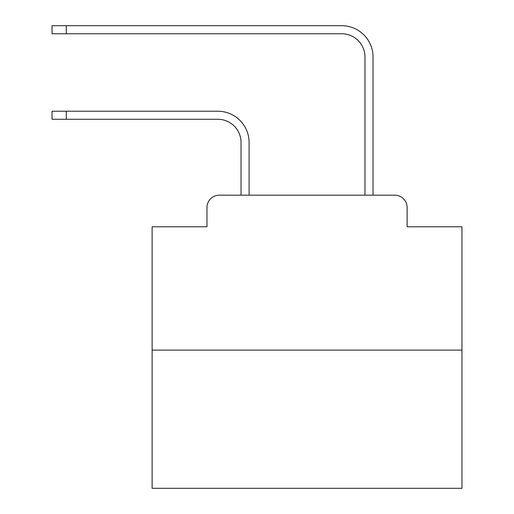 <?xml version="1.0" encoding="UTF-8"?>
<svg xmlns="http://www.w3.org/2000/svg" width="514" height="514" viewBox="0 0 514 514"><rect width="100%" height="100%" fill="white"/><g stroke="black" fill="none" stroke-linecap="round" stroke-linejoin="round"><path stroke-width="0.77" d="M206.962 207.579L206.962 226.79L206.962 207.579A12.394 12.394 0 0 1 219.356 195.185L241.04 195.185L241.04 142.513A23.239 23.239 0 0 0 217.807 119.274A23.239 23.239 0 0 1 241.04 142.513A23.239 23.239 0 0 0 217.807 119.274A23.239 23.239 0 0 1 241.04 142.513A23.239 23.239 0 0 0 217.807 119.274A23.239 23.239 0 0 1 241.04 142.513A23.239 23.239 0 0 0 217.807 119.274A23.239 23.239 0 0 1 241.04 142.513A23.239 23.239 0 0 0 217.807 119.274A23.239 23.239 0 0 1 241.04 142.513A23.239 23.239 0 0 0 217.807 119.274A23.239 23.239 0 0 1 241.04 142.513A23.239 23.239 0 0 0 217.807 119.274A23.239 23.239 0 0 1 241.04 142.513A23.239 23.239 0 0 0 217.807 119.274A23.239 23.239 0 0 1 241.04 142.513A23.239 23.239 0 0 0 217.807 119.274A23.239 23.239 0 0 1 241.04 142.513A23.239 23.239 0 0 0 217.807 119.274A23.239 23.239 0 0 1 241.04 142.513A23.239 23.239 0 0 0 217.807 119.274A23.239 23.239 0 0 1 241.04 142.513M461.964 350.111L152.118 350.111L152.118 488.3L461.964 488.3L461.964 226.79L407.12 226.79L407.12 207.579A12.394 12.394 0 0 0 394.726 195.185L219.356 195.185M152.118 350.111L152.118 226.79L206.962 226.79M249.097 195.185L249.097 142.513L249.097 195.185L249.097 142.513L249.097 195.185L249.097 142.513L249.097 195.185L249.097 142.513L249.097 195.185L249.097 142.513L249.097 195.185L249.097 142.513L249.097 195.185L249.097 142.513L249.097 195.185L249.097 142.513L249.097 195.185L249.097 142.513L249.097 195.185L249.097 142.513L249.097 195.185L249.097 142.513L249.097 195.185L258.703 195.185M355.373 195.185L364.979 195.185L364.979 56.996A23.239 23.239 0 0 0 341.746 33.757A23.239 23.239 0 0 1 364.979 56.996A23.239 23.239 0 0 0 341.746 33.757A23.239 23.239 0 0 1 364.979 56.996A23.239 23.239 0 0 0 341.746 33.757A23.239 23.239 0 0 1 364.979 56.996A23.239 23.239 0 0 0 341.746 33.757A23.239 23.239 0 0 1 364.979 56.996A23.239 23.239 0 0 0 341.746 33.757A23.239 23.239 0 0 1 364.979 56.996A23.239 23.239 0 0 0 341.746 33.757A23.239 23.239 0 0 1 364.979 56.996A23.239 23.239 0 0 0 341.746 33.757A23.239 23.239 0 0 1 364.979 56.996A23.239 23.239 0 0 0 341.746 33.757A23.239 23.239 0 0 1 364.979 56.996A23.239 23.239 0 0 0 341.746 33.757A23.239 23.239 0 0 1 364.979 56.996A23.239 23.239 0 0 0 341.746 33.757A23.239 23.239 0 0 1 364.979 56.996A23.239 23.239 0 0 0 341.746 33.757A23.239 23.239 0 0 1 364.979 56.996A23.239 23.239 0 0 0 341.746 33.757L52.036 33.757L52.036 25.7L66.287 25.7L66.287 33.757M66.287 25.7L341.746 25.7A31.296 31.296 0 0 1 373.036 56.996L373.036 195.185L373.036 56.996L373.036 195.185L373.036 56.996L373.036 195.185L373.036 56.996L373.036 195.185L373.036 56.996L373.036 195.185L373.036 56.996L373.036 195.185L373.036 56.996L373.036 195.185L373.036 56.996L373.036 195.185L373.036 56.996L373.036 195.185L373.036 56.996L373.036 195.185L373.036 56.996L373.036 195.185L373.036 56.996L373.036 195.185L394.726 195.185M407.12 226.79L407.12 207.579M52.036 111.217L66.287 111.217L66.287 119.274L52.036 119.274L52.036 111.217M66.287 119.274L217.807 119.274M249.097 142.513A31.296 31.296 0 0 0 217.807 111.217L66.287 111.217"/></g></svg>

